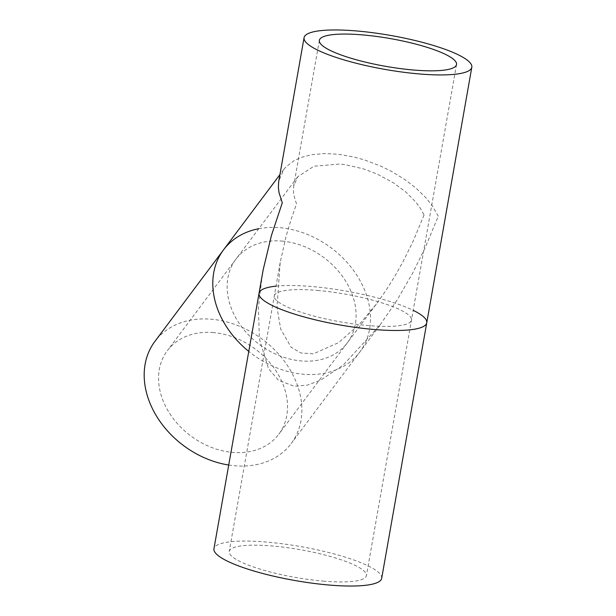 <?xml version="1.0" encoding="UTF-8"?>
<svg xmlns="http://www.w3.org/2000/svg" width="616" height="616" viewBox="0 0 616 616"><rect width="100%" height="100%" fill="white"/><g stroke="black" fill="none" stroke-linecap="round" stroke-linejoin="round"><path stroke-width="0.46" stroke-dasharray="3.08 2.31" d="M424.054 215.007L413.074 241.333L403.172 261.384L394.794 276.322L385.562 291.029L376.26 304.204L359.259 324.463L338.531 342.681L313.39 353.815L300.908 352.999L291.083 347.178L280.711 329.144L276.992 307.446L280.172 262.57L286.086 236.236L291.36 218.572L296.496 204.011L293.532 193.978L293.647 186.148L297.721 176.746L314.021 166.204L339.816 164.049L345.599 164.726L363.91 169L376.961 173.966L393.362 182.76L405.944 192.076L415.954 202.225L420.474 208.408L424.054 214.992M213.483 332.578A69.647 54.108 36.9 0 0 167.306 350.72A69.647 54.108 36.9 0 0 169.669 413.452A69.647 54.108 36.9 0 0 232.586 452.398A69.647 54.108 36.9 0 0 278.763 434.265A69.647 54.108 36.9 0 0 276.407 371.525A69.647 54.108 36.9 0 0 213.483 332.578M323.169 581.104A69.647 14.076 10 0 0 366.412 575.644A69.647 14.076 10 0 0 300.262 549.695A69.647 14.076 10 0 0 229.229 551.459A69.647 14.076 10 0 0 323.169 581.104M228.713 465.026A85.162 66.166 36.9 0 0 234.719 465.75A85.162 66.166 36.9 0 0 291.183 443.574A85.162 66.166 36.9 0 0 288.296 366.859A85.162 66.166 36.9 0 0 211.357 319.227A85.162 66.166 36.9 0 0 154.893 341.41M262.324 274.405L258.404 307.669L259.39 339.108L268.522 368.676L278.501 380.272L294.294 386.27L307.43 385.115L320.705 380.157L343.343 364.934L379.826 325.325L396.95 300.315L412.735 272.965L424.84 248.448L438.269 216.247M438.261 216.231L432.34 205.86L425.687 197.528L416.123 188.211L405.089 179.703L391.122 171.179L380.68 166.066L364.718 159.991L353.669 156.926L338.715 154.293L324.917 153.546L311.927 154.655L301.209 157.411L294.132 160.622L285.932 166.921L283.784 169.469L278.802 180.958M381.689 578.339A85.162 17.21 10 0 0 266.82 542.088A85.162 17.21 10 0 0 213.952 548.764M276.014 286.155A85.162 17.21 -170 0 1 311.881 286.532A85.162 17.21 -170 0 1 413.19 310.341M258.766 228.713A85.162 66.166 -143.1 0 1 279.972 227.697A85.162 66.166 -143.1 0 1 368.722 333.187A85.162 66.166 -143.1 0 1 248.749 351.397M317.533 290.444A69.647 14.076 -170 0 1 410.787 321.537A69.647 14.076 -170 0 1 300.323 312.019A69.647 14.076 -170 0 1 317.533 290.444M282.066 241.087A69.647 54.108 -143.1 0 1 351.628 335.712A69.647 54.108 -143.1 0 1 241.164 326.195A69.647 54.108 -143.1 0 1 282.066 241.087M297.721 176.746L167.306 350.72M376.26 304.204L278.763 434.265M319.358 40.356L293.647 186.148M280.172 262.57L229.229 551.459M456.533 64.541L366.412 575.644M283.784 169.469L279.918 174.621M379.826 325.325L291.183 443.574"/><path stroke-width="0.92" d="M413.298 70.001A69.647 14.076 -170 0 1 319.358 40.356A69.647 14.076 -170 0 1 390.382 38.592A69.647 14.076 -170 0 1 456.533 64.541A69.647 14.076 -170 0 1 413.298 70.001M279.918 174.621L154.893 341.41A85.162 66.166 36.9 0 0 156.125 415.461A85.162 66.166 36.9 0 0 228.713 465.026M282.29 202.803L271.502 235.227L263.209 269.615L213.952 548.764A85.162 17.21 10 0 0 328.821 585.015A85.162 17.21 10 0 0 381.689 578.339L471.817 67.236A85.162 17.21 -170 0 1 418.942 73.912A85.162 17.21 -170 0 1 304.073 37.661A85.162 17.21 -170 0 1 356.941 30.985A85.162 17.21 -170 0 1 471.817 67.236M304.073 37.661L278.64 181.974L278.401 187.695L279.01 192.639L282.282 202.787M413.19 310.341A85.162 17.21 -170 0 1 396.458 330.492A85.162 17.21 -170 0 1 284.846 310.81A85.162 17.21 -170 0 1 276.014 286.155M248.749 351.397A85.162 66.166 -143.1 0 1 212.997 278.332A85.162 66.166 -143.1 0 1 258.766 228.713"/></g></svg>
